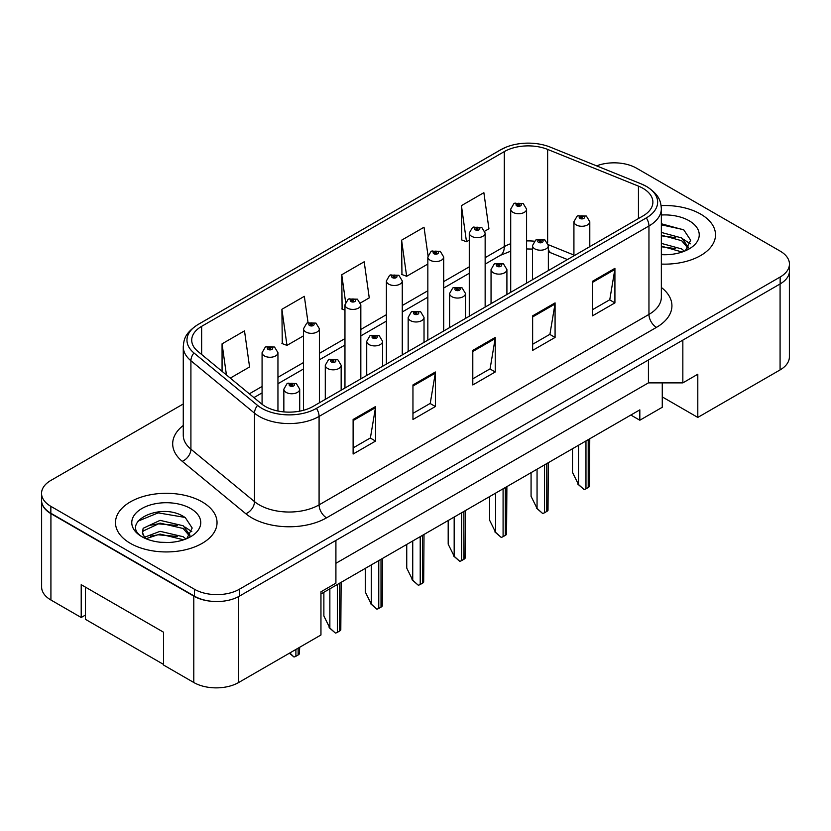 <?xml version="1.0" encoding="UTF-8"?>
<svg xmlns="http://www.w3.org/2000/svg" width="831" height="831" viewBox="0 0 831 831"><rect width="100%" height="100%" fill="white"/><g stroke="black" fill="none" stroke-linecap="round" stroke-linejoin="round"><path stroke-width="1.25" d="M662.265 382.873L662.265 396.906L697.801 417.422L780.08 369.92A31.734 18.324 0 0 0 789.377 356.966L789.377 272.236M41.623 501.55L41.623 587.06A31.734 18.324 0 0 0 50.92 600.013L81.209 617.506L81.209 584.681L163.499 632.183L163.499 665.008L193.789 682.5A31.734 18.324 0 0 0 238.674 682.5L320.953 634.988L320.953 591.807L335.911 583.165L335.911 540.41M81.209 617.506L85.479 615.044M320.953 593.968L639.828 409.86L639.828 420.226L630.854 415.043M335.911 563.304L648.429 382.873L648.429 359.979M648.429 382.873L682.843 382.873L682.843 340.118M41.779 502.516A31.734 18.324 0 0 0 50.92 513.641L193.789 596.128A31.734 18.324 0 0 0 213.058 601.395M682.843 382.873L697.801 374.23L697.801 417.422M662.265 396.906L662.265 407.273L639.828 420.226M700.637 214.097A50.774 29.314 0 0 0 661.123 205.589A50.774 29.314 0 0 1 700.637 214.097A50.774 29.314 0 0 1 715.512 234.83A50.774 29.314 0 0 0 700.637 214.097M202.172 501.893A50.774 29.314 0 0 0 146.827 495.536A50.774 29.314 0 0 0 115.488 522.626A50.774 29.314 0 0 0 130.363 543.349A50.774 29.314 0 0 0 185.697 549.707A50.774 29.314 0 0 0 217.036 522.626A50.774 29.314 0 0 0 202.172 501.893A50.774 29.314 0 0 0 146.827 495.536A50.774 29.314 0 0 0 115.488 522.626A50.774 29.314 0 0 0 130.363 543.349A50.774 29.314 0 0 0 185.697 549.707A50.774 29.314 0 0 0 217.036 522.626A50.774 29.314 0 0 0 202.172 501.893M642.965 188.315A33.853 19.539 180 0 1 652.886 202.141A33.853 19.539 180 0 1 642.965 215.956L313.1 406.411A33.853 19.539 180 0 1 261.433 403.793L197.851 351.368A33.853 19.539 180 0 1 191.722 340.159A33.853 19.539 180 0 1 201.642 326.344L504.292 151.606A33.853 19.539 180 0 1 547.639 149.414L638.447 186.123A33.853 19.539 180 0 1 642.965 188.315M646.331 186.373A38.61 22.292 0 0 0 641.179 183.88L550.371 147.17A38.61 22.292 0 0 0 549.945 146.994A38.61 22.292 0 0 0 506.515 146.994A38.61 22.292 0 0 0 500.927 149.663L198.277 324.402A38.61 22.292 0 0 0 193.945 352.946L257.537 405.372A38.61 22.292 0 0 0 316.466 408.353L646.331 217.899A38.61 22.292 0 0 0 646.331 186.373M183.267 403.98L50.847 480.432A31.734 18.324 0 0 0 41.55 493.385L41.55 500.293A31.734 18.324 0 0 0 50.847 513.246L194.464 596.17A31.734 18.324 0 0 0 239.349 596.17L780.153 283.932A31.734 18.324 0 0 0 789.45 270.979L789.45 264.071A31.734 18.324 0 0 0 780.153 251.107L636.536 168.194A31.734 18.324 0 0 0 596.616 165.857M353.113 419.489L353.113 454.038L375.56 441.084L375.56 406.536L353.113 419.489M353.113 447.909L370.397 437.937L375.467 407.689A8.466 4.882 -120 0 0 375.56 406.536M370.252 438.02L375.56 441.084M412.955 384.94L412.955 419.489L435.392 406.536L435.392 371.987L412.955 384.94M412.955 413.36L430.24 403.388L435.309 373.14A8.466 4.882 -120 0 0 435.392 371.987M430.084 403.471L435.392 406.536M592.482 281.294L592.482 315.853L614.919 302.889L614.919 268.34L592.482 281.294M592.482 309.714L609.767 299.742L614.826 269.493A8.466 4.882 -120 0 0 614.919 268.34M609.611 299.825L614.919 302.889M532.64 315.842L532.64 350.391L555.077 337.438L555.077 302.889L532.64 315.842M532.64 344.263L549.925 334.291L554.983 304.042A8.466 4.882 -120 0 0 555.077 302.889M549.769 334.374L555.077 337.438M472.797 350.391L472.797 384.94L495.234 371.987L495.234 337.438L472.797 350.391M472.797 378.811L490.082 368.839L495.151 338.591A8.466 4.882 -120 0 0 495.234 337.438M489.926 368.922L495.234 371.987M661.351 264.081A50.774 29.314 0 0 0 715.512 234.83A50.774 29.314 0 0 1 661.351 264.081M41.55 493.385A31.734 18.324 0 0 0 50.847 506.339L194.464 589.262A31.734 18.324 0 0 0 239.349 589.262L780.153 277.024A31.734 18.324 0 0 0 789.45 264.071M230.28 378.115L249.57 366.97L244.501 330.873L222.064 343.837L222.064 371.332M428.007 255.564L424.028 227.227L401.591 240.19L401.944 274.521M484.837 231.143L488.929 228.774L483.871 192.678L461.423 205.641L461.787 239.972M308.031 322.573L304.343 296.324L281.906 309.288L282.27 343.619M360.519 302.92L369.255 297.872L364.186 261.775L341.749 274.739L342.112 309.07M344.958 310.14L341.749 308.935M341.749 274.739L345.592 302.11M401.591 240.19L406.65 276.287L427.84 264.05M406.65 276.287L401.591 274.386M461.423 205.641L466.492 241.738L469.276 240.128M466.492 241.738L461.423 239.837M281.906 309.288L286.975 345.384L303.523 335.828M286.975 345.384L281.906 343.483M222.064 343.837L226.427 374.937M589.792 246.662L589.792 221.7A7.936 4.581 180 0 1 584.889 225.928A7.936 4.581 180 0 1 576.247 224.941A7.936 4.581 180 0 1 573.92 221.7L577.088 216.195A5.287 3.189 57.8 0 1 579.903 216.351A2.649 1.527 0 0 0 579.986 218.46A2.649 1.527 0 0 0 583.726 218.46A2.649 1.527 0 0 0 583.726 216.299A2.649 1.527 0 0 0 580.069 216.257L581.139 216.933A1.06 0.613 180 0 1 582.261 217.951A1.06 0.613 180 0 1 581.108 217.815L581.139 216.933M580.069 216.257A5.287 2.919 -117.9 0 0 577.597 215.904A5.287 2.919 -117.9 0 0 577.368 216.05M581.077 217.795L579.903 216.351M581.108 217.815A1.06 0.613 180 0 1 581.077 216.974M589.761 438.768L589.449 486.395A5.287 3.054 180 0 1 588.213 487.517L585.969 488.805A5.287 3.054 180 0 1 584.037 489.521L578.49 484.494L578.49 445.281M572.507 448.73L572.507 472.403L578.49 484.494M577.742 484.058L584.037 489.521M526.584 283.153L526.584 209.132A7.936 4.581 180 0 1 521.691 213.37A7.936 4.581 180 0 1 513.039 212.372A7.936 4.581 180 0 1 510.712 209.132L513.88 203.626A5.287 3.189 57.8 0 1 516.705 203.782A2.649 1.527 0 0 0 516.778 205.891A2.649 1.527 0 0 0 520.518 205.891A2.649 1.527 0 0 0 520.518 203.73A2.649 1.527 0 0 0 516.861 203.688L517.931 204.364A1.06 0.613 180 0 1 519.053 205.382A1.06 0.613 180 0 1 517.9 205.247L517.931 204.364M516.861 203.688A5.287 2.919 -117.9 0 0 514.389 203.335A5.287 2.919 -117.9 0 0 514.16 203.481M517.869 205.226L516.705 203.782M517.9 205.247A1.06 0.613 180 0 1 517.869 204.405M661.351 254.359L667.023 254.702M661.351 243.39L681.649 248.926L684.443 251.17M661.351 246.132L682.147 252.022M661.351 232.42L681.649 237.957L688.515 247.451M661.351 235.163L681.649 240.699L687.975 248.157M661.351 254.65A34.497 19.913 0 0 0 689.128 248.916A34.497 19.913 0 0 0 689.128 220.745A34.497 19.913 0 0 0 661.351 215.011M685.263 250.837L690.665 240.221L683.83 229.927L661.351 223.757M661.351 224.817L683.362 229.616M661.351 235.786L675.728 237.676M661.351 246.755L675.728 248.646M683.29 239.172L690.281 243.847M160.487 542.259L168.548 542.487M144.667 537.19L160.071 531.321L183.173 536.722L185.967 538.966M146.09 538.675L160.071 534.063L183.682 539.807M144.916 538.259L142.444 532.463A23.912 13.805 0 0 0 146.298 538.862M142.444 532.463L143.161 528.287L160.071 520.351L183.173 525.753L190.039 535.237M142.496 532.806L143.161 531.03L160.071 523.094L183.173 528.495L189.499 535.953M186.788 538.623L192.19 528.017L185.355 517.713C161.152 500.324 118.147 523.25 142.984 537.304L143.098 537.377M190.652 508.541A34.497 19.913 0 0 0 141.872 508.541A34.497 19.913 0 0 0 141.872 536.701A34.497 19.913 0 0 0 190.652 536.701A34.497 19.913 0 0 0 190.652 508.541M163.499 664.405L85.479 619.355L85.479 587.143M137.936 521.182L158.191 512.862L184.887 517.401M150.588 525.213L158.191 523.831L177.252 525.472M150.588 536.182L158.191 534.8L177.252 536.442M184.814 526.968L191.805 531.643M548.356 270.584L548.356 245.623A7.936 4.581 180 0 1 543.453 249.861A7.936 4.581 180 0 1 534.811 248.864A7.936 4.581 180 0 1 532.484 245.623L535.652 240.117A5.287 3.189 57.8 0 1 538.467 240.273A2.649 1.527 0 0 0 538.55 242.382A2.649 1.527 0 0 0 542.29 242.382A2.649 1.527 0 0 0 542.29 240.232A2.649 1.527 0 0 0 538.633 240.18L539.703 240.855A1.06 0.613 180 0 1 540.825 241.873A1.06 0.613 180 0 1 539.641 240.897L538.467 240.273M539.703 241.759L539.703 240.855M538.633 240.18A5.287 2.919 -117.9 0 0 536.161 239.827A5.287 2.919 -117.9 0 0 535.922 239.972M539.641 241.717L539.641 240.897M548.325 462.69L548.003 510.327A5.287 3.054 180 0 1 546.777 511.439L544.534 512.737A5.287 3.054 180 0 1 542.601 513.444L537.055 508.416L537.055 469.203M531.071 472.652L531.071 496.325L537.055 508.416M536.307 507.98L542.601 513.444M506.91 294.506L506.91 269.556A7.936 4.581 180 0 1 502.017 273.783A7.936 4.581 180 0 1 493.365 272.786A7.936 4.581 180 0 1 491.048 269.556L494.206 264.04A5.287 3.189 57.8 0 1 497.031 264.196A2.649 1.527 0 0 0 497.104 266.315A2.649 1.527 0 0 0 500.844 266.315A2.649 1.527 0 0 0 500.844 264.154A2.649 1.527 0 0 0 497.187 264.102L498.268 264.777A1.06 0.613 180 0 1 499.379 265.795A1.06 0.613 180 0 1 498.195 264.819L497.031 264.196M498.268 265.681L498.268 264.777M497.187 264.102A5.287 2.919 -117.9 0 0 494.715 263.749A5.287 2.919 -117.9 0 0 494.487 263.905M498.195 265.64L498.195 264.819M506.889 486.623L506.567 534.25A5.287 3.054 180 0 1 505.331 535.361L503.087 536.66A5.287 3.054 180 0 1 501.166 537.366L495.608 532.339L495.608 493.126M489.625 496.585L489.625 520.248L495.608 532.339M494.861 531.913L501.166 537.366M465.474 318.439L465.474 293.478A7.936 4.581 180 0 1 460.571 297.706A7.936 4.581 180 0 1 451.929 296.719A7.936 4.581 180 0 1 449.602 293.478L452.77 287.973A5.287 3.189 57.8 0 1 455.585 288.128A2.649 1.527 0 0 0 455.668 290.237A2.649 1.527 0 0 0 459.408 290.237A2.649 1.527 0 0 0 459.408 288.077A2.649 1.527 0 0 0 455.752 288.035L456.821 288.71A1.06 0.613 180 0 1 457.943 289.718A1.06 0.613 180 0 1 456.759 288.741L455.585 288.128M456.821 289.604L456.821 288.71M455.752 288.035A5.287 2.919 -117.9 0 0 453.279 287.671A5.287 2.919 -117.9 0 0 453.04 287.827M456.759 289.572L456.759 288.741M465.443 510.546L465.131 558.172A5.287 3.054 180 0 1 463.895 559.294L461.652 560.582A5.287 3.054 180 0 1 459.72 561.299L454.173 556.261L454.173 517.048M448.189 520.507L448.189 544.17L454.173 556.261M453.425 555.835L459.72 561.299M424.028 342.362L424.028 317.4A7.936 4.581 180 0 1 419.136 321.628A7.936 4.581 180 0 1 410.493 320.641A7.936 4.581 180 0 1 408.166 317.4L411.324 311.895A5.287 3.189 57.8 0 1 414.15 312.051A2.649 1.527 0 0 0 414.233 314.16A2.649 1.527 0 0 0 417.972 314.16A2.649 1.527 0 0 0 417.972 311.999A2.649 1.527 0 0 0 414.316 311.957L415.386 312.633A1.06 0.613 180 0 1 416.508 313.651A1.06 0.613 180 0 1 415.355 313.516L414.15 312.051M415.386 313.536L415.386 312.633M414.316 311.957A5.287 2.919 -117.9 0 0 411.833 311.604A5.287 2.919 -117.9 0 0 411.605 311.75M415.355 313.516A1.06 0.613 180 0 1 415.323 312.674M424.007 534.468L423.685 582.095A5.287 3.054 180 0 1 422.46 583.217L420.216 584.505A5.287 3.054 180 0 1 418.284 585.221L412.737 580.194L412.737 540.981M406.743 544.43L406.743 568.103L412.737 580.194M411.989 579.758L418.284 585.221M485.148 307.075L485.148 233.054A7.936 4.581 180 0 1 480.245 237.292A7.936 4.581 180 0 1 471.603 236.295A7.936 4.581 180 0 1 469.276 233.054L472.444 227.549A5.287 3.189 57.8 0 1 475.259 227.704A2.649 1.527 0 0 0 475.342 229.823A2.649 1.527 0 0 0 479.082 229.823A2.649 1.527 0 0 0 479.082 227.663A2.649 1.527 0 0 0 475.425 227.611L476.495 228.286A1.06 0.613 180 0 1 477.617 229.304A1.06 0.613 180 0 1 476.433 228.328L475.259 227.704M476.495 229.19L476.495 228.286M475.425 227.611A5.287 2.919 -117.9 0 0 472.953 227.258A5.287 2.919 -117.9 0 0 472.714 227.403M476.433 229.148L476.433 228.328M443.702 330.998L443.702 256.987A7.936 4.581 180 0 1 438.81 261.214A7.936 4.581 180 0 1 430.157 260.228A7.936 4.581 180 0 1 427.84 256.987L430.998 251.481A5.287 3.189 57.8 0 1 433.824 251.637A2.649 1.527 0 0 0 433.896 253.746A2.649 1.527 0 0 0 437.646 253.746A2.649 1.527 0 0 0 437.646 251.585A2.649 1.527 0 0 0 433.979 251.544L435.06 252.219A1.06 0.613 180 0 1 436.171 253.226A1.06 0.613 180 0 1 434.987 252.25L433.824 251.637M435.06 253.112L435.06 252.219M433.979 251.544A5.287 2.919 -117.9 0 0 431.507 251.18A5.287 2.919 -117.9 0 0 431.279 251.336M434.987 253.081L434.987 252.25M402.266 354.93L402.266 280.909A7.936 4.581 180 0 1 397.363 285.137A7.936 4.581 180 0 1 388.721 284.15A7.936 4.581 180 0 1 386.394 280.909L389.562 275.404A5.287 3.189 57.8 0 1 392.377 275.56A2.649 1.527 0 0 0 392.461 277.668A2.649 1.527 0 0 0 396.2 277.668A2.649 1.527 0 0 0 396.2 275.508A2.649 1.527 0 0 0 392.544 275.466L393.614 276.141A1.06 0.613 180 0 1 394.735 277.159A1.06 0.613 180 0 1 393.551 276.172L392.377 275.56M393.614 277.045L393.614 276.141M392.544 275.466A5.287 2.919 -117.9 0 0 390.071 275.103A5.287 2.919 -117.9 0 0 389.843 275.258M393.551 277.003L393.551 276.172M382.592 366.284L382.592 341.323A7.936 4.581 180 0 1 377.7 345.561A7.936 4.581 180 0 1 369.047 344.564A7.936 4.581 180 0 1 366.72 341.323L369.888 335.817A5.287 3.189 57.8 0 1 372.714 335.973A2.649 1.527 0 0 0 372.787 338.082A2.649 1.527 0 0 0 376.526 338.082A2.649 1.527 0 0 0 376.526 335.932A2.649 1.527 0 0 0 372.87 335.88L373.94 336.555A1.06 0.613 180 0 1 375.061 337.573A1.06 0.613 180 0 1 373.908 337.438L372.714 335.973M373.94 337.459L373.94 336.555M372.87 335.88A5.287 2.919 -117.9 0 0 370.397 335.527A5.287 2.919 -117.9 0 0 370.169 335.672M373.908 337.438A1.06 0.613 180 0 1 373.877 336.597M382.561 558.39L382.25 606.028A5.287 3.054 180 0 1 381.014 607.139L378.77 608.437A5.287 3.054 180 0 1 376.838 609.144L371.291 604.116L371.291 564.903M365.308 568.352L365.308 592.025L371.291 604.116M370.543 603.68L376.838 609.144M341.157 390.206L341.157 365.256A7.936 4.581 180 0 1 336.254 369.483A7.936 4.581 180 0 1 327.611 368.486A7.936 4.581 180 0 1 325.285 365.256L328.453 359.74A5.287 3.189 57.8 0 1 331.268 359.896A2.649 1.527 0 0 0 331.351 362.015A2.649 1.527 0 0 0 335.09 362.015A2.649 1.527 0 0 0 335.09 359.854A2.649 1.527 0 0 0 331.434 359.802L332.504 360.477A1.06 0.613 180 0 1 333.626 361.495A1.06 0.613 180 0 1 332.442 360.519L331.268 359.896M332.504 361.381L332.504 360.477M331.434 359.802A5.287 2.919 -117.9 0 0 328.962 359.449A5.287 2.919 -117.9 0 0 328.723 359.605M332.442 361.34L332.442 360.519M341.125 582.323L340.803 629.95A5.287 3.054 180 0 1 339.578 631.061L337.334 632.36A5.287 3.054 180 0 1 335.402 633.066L329.855 628.039L329.855 588.826M323.872 592.285L323.872 615.948L329.855 628.039M329.107 627.613L335.402 633.066M299.711 411.158L299.711 389.178A7.936 4.581 180 0 1 294.818 393.406A7.936 4.581 180 0 1 286.165 392.419A7.936 4.581 180 0 1 283.849 389.178L287.007 383.673A5.287 3.189 57.8 0 1 289.832 383.829A2.649 1.527 0 0 0 289.905 385.937A2.649 1.527 0 0 0 293.644 385.937A2.649 1.527 0 0 0 293.644 383.777A2.649 1.527 0 0 0 289.988 383.735L291.068 384.41A1.06 0.613 180 0 1 292.18 385.418A1.06 0.613 180 0 1 291.027 385.293L290.995 384.441L289.832 383.829M291.068 385.304L291.068 384.41M289.988 383.735A5.287 2.919 -117.9 0 0 287.516 383.371A5.287 2.919 -117.9 0 0 287.287 383.527M291.027 385.293A1.06 0.613 180 0 1 290.995 384.441M299.69 647.266L299.368 653.872A5.287 3.054 180 0 1 298.142 654.994L295.898 656.282A5.287 3.054 180 0 1 293.966 656.999L289.832 652.958M289.406 653.208L293.966 656.999M360.831 378.853L360.831 304.832A7.936 4.581 180 0 1 355.928 309.07A7.936 4.581 180 0 1 347.285 308.072A7.936 4.581 180 0 1 344.958 304.832L348.127 299.326A5.287 3.189 57.8 0 1 350.942 299.482A2.649 1.527 0 0 0 351.025 301.591A2.649 1.527 0 0 0 354.764 301.591A2.649 1.527 0 0 0 354.764 299.44A2.649 1.527 0 0 0 351.108 299.389L352.178 300.064A1.06 0.613 180 0 1 353.3 301.082A1.06 0.613 180 0 1 352.147 300.947L350.942 299.482M352.178 300.967L352.178 300.064M351.108 299.389A5.287 2.919 -117.9 0 0 348.636 299.035A5.287 2.919 -117.9 0 0 348.397 299.181M352.147 300.947A1.06 0.613 180 0 1 352.115 300.105M319.384 402.775L319.384 328.754A7.936 4.581 180 0 1 314.492 332.992A7.936 4.581 180 0 1 305.839 331.995A7.936 4.581 180 0 1 303.523 328.754L306.681 323.249A5.287 3.189 57.8 0 1 309.506 323.404A2.649 1.527 0 0 0 309.579 325.523A2.649 1.527 0 0 0 313.318 325.523A2.649 1.527 0 0 0 313.318 323.363A2.649 1.527 0 0 0 309.662 323.311L310.742 323.986A1.06 0.613 180 0 1 311.854 325.004A1.06 0.613 180 0 1 310.701 324.869L309.506 323.404M310.742 324.89L310.742 323.986M309.662 323.311A5.287 2.919 -117.9 0 0 307.19 322.958A5.287 2.919 -117.9 0 0 306.961 323.103M310.701 324.869A1.06 0.613 180 0 1 310.669 324.028M277.949 411.023L277.949 352.687A7.936 4.581 180 0 1 273.046 356.915A7.936 4.581 180 0 1 264.403 355.928A7.936 4.581 180 0 1 262.077 352.687L265.245 347.181A5.287 3.189 57.8 0 1 268.06 347.337A2.649 1.527 0 0 0 268.143 349.446A2.649 1.527 0 0 0 271.882 349.446A2.649 1.527 0 0 0 271.882 347.285A2.649 1.527 0 0 0 268.226 347.244L269.296 347.919A1.06 0.613 180 0 1 270.418 348.927A1.06 0.613 180 0 1 269.234 347.95L268.06 347.337M269.296 348.812L269.296 347.919M268.226 347.244A5.287 2.919 -117.9 0 0 265.754 346.88A5.287 2.919 -117.9 0 0 265.515 347.036M269.234 348.781L269.234 347.95M193.789 682.5L193.789 596.128M238.674 682.5L238.674 596.544M50.92 600.013L50.92 513.641M780.08 369.92L780.08 283.973M661.351 287.464A52.893 30.539 180 0 1 656.438 327.383L326.562 517.827A10.574 6.108 60 0 1 319.083 504.874L648.959 314.419A42.319 24.431 0 0 0 661.351 297.145L661.351 208.706A42.319 24.431 180 0 1 648.959 225.98A10.574 6.108 -120 0 0 646.331 217.899M326.562 517.827A52.893 30.539 180 0 1 251.762 517.827A52.893 30.539 180 0 1 245.831 513.755L182.249 461.319A52.893 30.539 180 0 1 183.267 425.482M259.241 504.874A42.319 24.431 0 0 0 319.083 504.874L319.083 416.424A42.319 24.431 180 0 1 254.504 413.163L190.912 360.737A42.319 24.431 180 0 1 183.267 346.724L183.267 435.174A42.319 24.431 0 0 0 190.912 449.187L254.504 501.612A42.319 24.431 0 0 0 259.241 504.874M661.351 208.706C660.718 201.372 659.752 195.16 646.767 186.58L641.2 183.89A10.574 4.955 112 0 0 641.179 183.88M506.515 146.994L500.501 149.871A10.574 6.108 60 0 1 500.927 149.663M198.277 324.402A10.574 6.108 -120 0 0 197.851 324.609C184.607 333.418 183.952 339.453 183.267 346.724M193.945 352.946A10.574 7.074 129.5 0 0 190.912 360.737L190.912 449.187A10.574 7.074 -50.5 0 1 182.249 461.319M550.413 147.18A10.574 4.955 112 0 0 550.392 147.18A10.574 4.955 112 0 0 550.371 147.17L641.2 183.89M257.537 405.372A10.574 7.074 129.5 0 0 254.504 413.163L254.504 501.612A10.574 7.074 -50.5 0 1 245.831 513.755M316.466 408.353A10.574 6.108 60 0 1 319.083 416.424L648.959 225.98L648.959 314.419A10.574 6.108 60 0 0 656.438 327.383M239.349 589.262L239.349 596.17M194.464 589.262L194.464 596.17M780.153 277.024L780.153 283.932M50.847 506.339L50.847 513.246M201.642 326.344L201.642 354.494M638.447 186.123L638.447 218.563M547.639 149.414L547.639 242.745M573.92 255.055L548.283 244.688M534.302 241.208A33.853 19.539 0 0 0 526.584 240.917M510.712 243.712A33.853 19.539 0 0 0 504.292 246.62L485.148 257.672M504.292 151.606L504.292 246.62A19.04 10.99 60 0 1 500.345 255.335L485.148 264.113M469.276 266.834L443.702 281.595M427.84 290.757L402.266 305.528M386.394 314.679L360.831 329.45M344.958 338.612L319.384 353.372M303.523 362.534L277.949 377.295M262.077 386.457L249.331 393.821M567.459 259.552L551.431 253.081A19.04 8.912 -68 0 1 548.356 249.352M472.797 351.492L495.151 338.591M532.64 316.943L554.983 304.042M592.482 282.395L614.826 269.493M412.955 386.041L435.309 373.14M353.113 420.59L375.467 407.689M588.213 487.517L588.213 439.661M585.969 488.805L585.969 440.96M546.777 511.439L546.777 463.584M544.534 512.737L544.534 464.882M505.331 535.361L505.331 487.517M503.087 536.66L503.087 488.805M463.895 559.294L463.895 511.439M461.652 560.582L461.652 512.737M422.46 583.217L422.46 535.361M420.216 584.505L420.216 536.66M381.014 607.139L381.014 559.284M378.77 608.437L378.77 560.582M339.578 631.061L339.578 583.217M337.334 632.36L337.334 584.505M298.142 654.994L298.142 648.17M295.898 656.282L295.898 649.458M500.501 149.871L197.851 324.609M551.431 253.081L548.356 251.959M532.484 249.071L526.584 248.957M510.712 251.18L500.345 255.335M469.276 273.274L443.702 288.035M427.84 297.197L402.266 311.968M386.394 321.119L360.831 335.89M344.958 345.052L319.384 359.813M303.523 368.974L277.949 383.735M262.077 392.897L253.922 397.602M589.792 221.7L586.374 216.039L577.597 215.904M573.92 255.823L573.92 221.7M526.584 209.132L523.166 203.47L514.389 203.335M510.712 292.315L510.712 209.132M548.356 245.623L544.928 239.962L536.161 239.827M532.484 279.746L532.484 245.623M506.91 269.556L503.493 263.894L494.715 263.749M491.048 303.668L491.048 269.556M465.474 293.478L462.057 287.817L453.279 287.671M449.602 327.591L449.602 293.478M424.028 317.4L420.611 311.739L411.833 311.604M408.166 351.523L408.166 317.4M485.148 233.054L481.72 227.403L472.953 227.258M469.276 316.237L469.276 233.054M443.702 256.987L440.285 251.326L431.507 251.18M427.84 340.159L427.84 256.987M402.266 280.909L398.849 275.248L390.071 275.103M386.394 364.092L386.394 280.909M382.592 341.323L379.175 335.662L370.397 335.527M366.72 375.446L366.72 341.323M341.157 365.256L337.729 359.594L328.962 359.449M325.285 399.368L325.285 365.256M299.711 389.178L296.293 383.517L287.516 383.371M283.849 411.885L283.849 389.178M360.831 304.832L357.403 299.17L348.636 299.035M344.958 388.015L344.958 304.832M319.384 328.754L315.967 323.103L307.19 322.958M303.523 410.285L303.523 328.754M277.949 352.687L274.531 347.026L265.754 346.88M262.077 404.313L262.077 352.687"/></g></svg>

